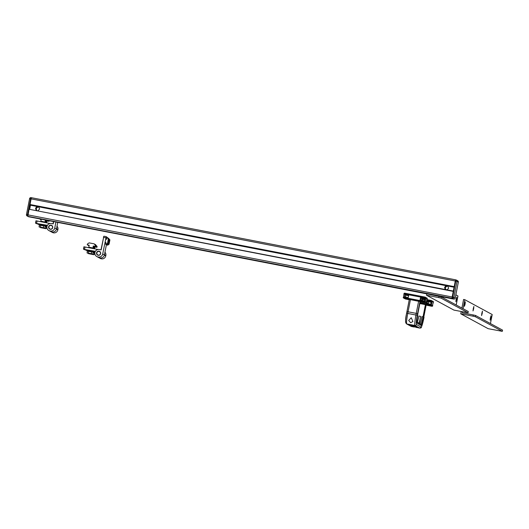 <?xml version="1.0" encoding="UTF-8"?>
<svg xmlns="http://www.w3.org/2000/svg" width="529" height="529" viewBox="0 0 529 529"><rect width="100%" height="100%" fill="white"/><g stroke="black" fill="none" stroke-linecap="round" stroke-linejoin="round"><path stroke-width="0.79" d="M456.15 299.308L456.758 297.159L456.527 299.513L455.886 301.656L456.15 299.308M441.007 298.105L438.786 297.615L439.03 296.385L441.246 296.875L441.007 298.105L468.059 312.778L468.304 311.548L441.246 296.875M439.03 296.385L428.014 294.111M426.784 293.873L426.519 295.242L438.786 297.615M426.519 295.242L453.915 310.1L468.059 312.778M455.866 294.845L457.962 295.982L456.196 304.982M445.438 289.191L446.469 289.747M39.457 227.086L44.76 228.111L39.06 226.895L43.438 227.662L43.788 225.896L39.457 225.169L38.815 224.607L46.215 226.081M46.4 225.493L39.166 223.998L38.815 224.607M46.393 225.447L45.911 225.308M44.919 228.111L45.547 226.313L43.788 225.896M43.08 221.578L40.845 221.274L41.249 219.231M40.482 227.642L45.785 228.68L40.482 227.642L44.489 228.098M55.915 222.074L54.745 228.025A3.763 3.749 118.5 0 1 50.341 231.008L49.931 230.928A3.763 3.749 118.5 0 1 46.975 226.524L45.792 226.247M45.944 228.673L46.572 226.868L45.441 226.835M46.975 226.524A3.763 3.749 118.5 0 1 51.379 223.542L53.217 223.899L53.667 221.638M49.726 229.11A2.09 2.083 118.5 0 1 51.194 225.255A2.09 2.083 118.5 0 1 51.723 225.433M52.702 227.629A2.09 2.083 -61.5 0 0 51.055 225.182A2.09 2.083 -61.5 0 0 49.66 229.07A2.09 2.083 -61.5 0 0 52.702 227.629M50.367 229.103A1.865 1.858 118.5 0 1 48.899 226.921A1.865 1.858 118.5 0 1 51.082 225.44A1.865 1.858 118.5 0 1 52.55 227.622A1.865 1.858 118.5 0 1 50.367 229.103M38.842 224.455L35.681 223.291L35.952 220.785L50.182 223.502M37.083 220.97L36.62 223.443L35.681 223.284L47.438 225.314M57.74 222.425L56.458 228.958A3.763 3.749 118.5 0 1 52.054 231.933L49.931 230.928M57 226.174A3.763 3.749 118.5 0 1 57.912 229.434L57.833 229.844A3.763 3.749 118.5 0 1 52.351 232.436L48.86 230.545M53.475 221.598L53.032 223.86M46.354 225.724L46.936 225.863M36.62 223.443L47.326 225.513M48.377 220.613L48.311 220.943L46.367 220.567L45.963 222.623L44.833 222.405M41.183 219.568L40.356 219.284M46.367 220.567L47.048 220.943L46.684 222.828M47.048 220.943L48.992 221.314L49.104 220.752M40.33 219.403L41.136 219.793M48.311 220.943L48.992 221.314M44.469 228.217L46.228 228.64M41.586 221.545L42.492 221.591M45.335 220.024L44.939 222.061L43.266 221.737L44.872 222.193M43.451 221.836L43.054 221.558M42.538 221.585L42.889 221.466M45.375 220.031L46.023 220.381L45.62 222.438L44.853 222.286M45.62 222.438L44.939 222.061M40.845 221.274L41.566 221.651M46.023 220.381L48.007 220.54M39.338 218.861L41.202 219.449M47.312 220.408L47.967 220.758M40.72 225.301L40.369 227.067M43.438 227.662L45.196 228.078M39.06 226.895L39.404 225.123M409.327 299.414L406.933 311.614L408.057 311.793L407.74 313.446L406.649 313.102L409.32 299.407L420.211 301.616M419.847 303.501L422.433 304.056L419.834 303.553M408.672 320.475L411.245 317.731L412.937 321.506L410.663 322.71L408.672 320.475M412.805 300.049L416.277 300.723M411.529 326.505L406.741 323.913L411.529 326.499A11.711 1.038 101 0 0 411.542 326.505L411.145 326.367A1.256 1.25 118.5 0 0 411.502 326.492A11.711 1.038 101 0 0 411.529 326.505L413.334 326.849L408.54 324.257L413.301 326.843M416.819 320.164L417.672 315.8A6.817 0.608 -79 0 1 416.945 319.099M417.255 322.207A6.817 0.608 101 0 0 418.902 316.038L420.661 316.382A7.082 0.628 -79 0 1 418.756 323.021M422.433 304.056L425.422 304.664L423.028 316.864L421.917 316.64A7.466 0.661 -79 0 1 419.874 323.629L416.693 321.903M419.299 323.318L420.661 316.382M414.63 325.328L413.883 325.295L417.903 327.729M419.656 328.073L414.895 325.487L419.682 328.079A11.711 1.038 101 0 0 419.709 328.086A11.711 1.038 101 0 0 419.742 328.086M419.629 328.059L418.604 327.861M412.858 324.985L417.903 327.735M411.079 324.641L417.857 327.716M412.111 324.958L413.136 325.156M416.885 327.537L416.105 327.385L416.885 327.537M411.344 324.799L416.105 327.385L409.572 324.462L414.352 327.048M410.339 324.614L411.364 324.813M414.313 327.028L413.288 326.829M408.56 324.27L409.307 324.297M406.788 323.927L407.813 324.125M411.145 326.367L406.384 323.781A1.256 1.25 118.5 0 0 406.741 323.913A11.711 1.038 101 0 1 407.74 313.446L415.946 315.033M425.422 304.664L426.434 304.988M418.631 301.18L416.237 313.38L417.566 313.671L417.282 315.158A10.454 0.932 101 0 0 416.389 324.502L421.15 327.081A10.454 0.932 101 0 0 423.742 318.663L424.04 317.188M432.094 301.583L426.771 300.412L432.094 301.583L431.446 304.869L426.129 303.692L426.301 302.826M426.771 300.412L426.434 302.145M428.497 301.874L428.159 303.593M419.874 303.355L430.368 305.405L431.975 306.278L426.394 305.213L431.413 306.185L432.715 305.782L432.444 305.405L433.436 302.092L433.059 302.251M431.142 302.085L428.173 301.808L427.716 303.507M427.181 300.637L426.566 303.778M428.424 301.861L428.087 303.58M426.387 302.747L426.387 303.474L426.685 303.183L430.692 304.38L431.208 301.755L427.042 301.365L426.777 300.776L426.5 302.185M428.708 303.699L429.561 304.162M429.105 301.649L430.103 302.185M421.018 297.291L425.924 298.244L425.283 301.523L419.966 300.353L420.608 297.067L421.018 297.291L420.403 300.432M425.924 298.244L420.608 297.067M426.546 302.443L425.25 302.839L420.165 301.854L425.812 302.932L423.537 301.914L423.603 301.266L403.25 297.358L408.104 298.052L408.745 294.772L403.938 293.873L403.627 297.199M422.327 298.528L421.99 300.247M425.812 302.932A0.628 0.622 -61.5 0 0 426.546 302.436L426.275 302.066L427.273 298.746L426.896 298.911M424.979 298.746L422.003 298.468L421.553 300.161M422.254 298.515L421.917 300.234M420.694 297.794L420.099 300.062L424.529 301.034L425.045 298.409L420.548 297.767M404.249 294.045L408.719 294.911M408.533 295.856L405.002 294.534L404.487 297.159L408.196 297.576M407.132 295.288L405.994 295.07L405.545 297.364M408.6 295.526L406.993 295.215M405.002 294.534L405.994 295.07M422.539 300.353L423.398 300.816M422.942 298.303L423.934 298.839M87.404 253.087L92.707 254.118L87.034 252.908L91.385 253.669L91.735 251.897L87.404 251.176L86.763 250.614L94.162 252.082M86.776 250.62L86.895 250.005M94.347 251.493L86.882 249.999M93.858 251.308L94.334 251.467M92.866 254.118L93.494 252.313L91.735 251.897M91.028 247.585L88.793 247.274L89.196 245.225L87.252 244.848L87.411 244.028L89.13 242.871L94.241 243.856L95.392 245.568L95.227 246.395L93.283 246.018L92.886 248.068L91.001 247.559M88.429 253.649L93.732 254.687L88.429 253.649L92.436 254.105M106.21 236.648L103.962 236.212L106.217 236.648L102.692 254.032A3.763 3.749 118.5 0 1 98.288 257.008L97.878 256.929A3.763 3.749 118.5 0 1 94.922 252.525L93.739 252.247M93.891 254.674L94.519 252.875L93.388 252.842M94.922 252.525A3.763 3.749 118.5 0 1 99.326 249.543L101.165 249.9L103.624 237.389L100.979 249.867M97.673 255.11A2.09 2.083 118.5 0 1 99.141 251.262A2.09 2.083 118.5 0 1 99.67 251.44M100.649 253.636A2.09 2.083 -61.5 0 0 99.002 251.189A2.09 2.083 -61.5 0 0 97.607 255.077A2.09 2.083 -61.5 0 0 100.649 253.636M108.141 241.323L107.989 242.712L108.141 241.323M108.028 242.672L108.524 240.106M109.166 241.879L109.014 243.267L109.166 241.879M109.053 243.234L109.556 240.662M98.308 255.104A1.865 1.858 118.5 0 1 96.847 252.922A1.865 1.858 118.5 0 1 99.029 251.44A1.865 1.858 118.5 0 1 100.497 253.629A1.865 1.858 118.5 0 1 98.308 255.104M86.789 250.462L83.622 249.291L83.899 246.785L98.13 249.509M85.03 246.97L84.567 249.443L83.622 249.291L95.385 251.321M108.379 238.156L109.913 239.921L109.067 244.233L108.518 243.935L109.364 239.624L108.028 238.09M109.913 239.921L109.364 239.624M109.067 244.233L107.599 245.225L107.05 244.927L108.518 243.935M107.599 245.225L107.05 244.927M107.347 237.6L108.881 239.366L108.042 243.677L107.493 243.38L108.333 239.068L107.347 237.6L106.944 237.521L106.6 239.267L105.78 239.108L105.139 242.388L105.952 242.547L105.615 244.292L107.493 243.38M108.881 239.366L108.333 239.068M108.042 243.677L106.567 244.669L106.025 244.372M106.567 244.669L105.615 244.292M105.919 242.732L105.139 242.388M106.428 244.643L104.405 254.958A3.763 3.749 118.5 0 1 100.001 257.94L97.878 256.929M107.731 237.805L106.217 236.648M104.947 252.181A3.763 3.749 118.5 0 1 105.86 255.434L105.774 255.844A3.763 3.749 118.5 0 1 100.298 258.443L96.807 256.545M103.935 236.232L103.433 237.356M103.71 236.377L103.624 237.389L105.873 237.825M94.301 251.731L94.883 251.87M84.567 249.443L95.273 251.52M95.015 244.365L96.417 246.13L96.258 246.95L94.314 246.574L93.911 248.623L92.78 248.405M89.13 245.568L88.303 245.291M94.314 246.574L94.995 246.944L94.625 248.828M94.995 246.944L96.939 247.321L97.105 246.501L95.266 244.418M88.277 245.403L89.084 245.8M97.105 246.501L96.417 246.13M96.258 246.95L96.939 247.321M92.416 254.224L94.175 254.641M89.533 247.552L90.439 247.592M91.239 247.751L92.82 248.194M90.485 247.592L90.836 247.466M93.283 246.018L93.97 246.388L93.567 248.438L92.8 248.293M93.567 248.438L92.886 248.068M88.793 247.274L89.513 247.651M93.97 246.388L95.914 246.765L96.073 245.945L94.241 243.856M87.252 244.848L89.15 245.456M96.073 245.945L95.392 245.568M95.227 246.395L95.914 246.765M87.351 251.13L87.067 252.922M88.667 251.301L88.317 253.074M91.385 253.669L93.144 254.085M490.396 317.883L491.005 315.734L490.773 318.088L490.132 320.23L490.396 317.883M481.84 313.241L482.441 311.092L482.217 313.446L481.569 315.588L481.84 313.241M473.276 308.599L473.878 306.45L473.653 308.804L473.012 310.946L473.276 308.599M464.713 303.957L465.322 301.801L465.09 304.155L464.449 306.304L464.713 303.957M475.254 316.679L473.038 316.19L473.276 314.96L475.492 315.449L475.254 316.679L502.305 331.352L502.55 330.122L475.492 315.449M473.276 314.96L462.234 312.824L462.445 311.753M463.04 308.698L464.812 299.692L463.583 299.454L461.89 308.076M461.215 311.515L460.766 313.816L473.038 316.19M460.766 313.816L488.161 328.674L502.305 331.352M464.812 299.692L492.208 314.55L490.443 323.556M29.756 207.342L30.074 206.998M30.001 207.388L30.08 206.978M29.889 205.523L30.503 205.054M38.696 206.872L36.594 206.965M36.792 206.859L35.754 207.976M35.807 207.837L35.641 208.71M36.594 210.397L35.608 208.228L37.619 206.601L38.643 206.846L39.615 209.008L37.989 210.661M38.855 206.978L38.062 206.839L36.157 208.525L36.759 210.423M35.648 208.856L36.051 208.935L36.223 208.062L35.8 207.983M36.17 208.201L37.116 207.031M36.937 207.15L38.802 206.945M447.884 286.169L447.091 286.03L445.193 287.716L445.795 289.614M444.684 288.047L445.081 288.126L445.253 287.254L444.829 287.174M445.206 287.392L446.152 286.222M445.967 286.341L447.838 286.136M447.726 286.063L445.63 286.156M445.828 286.05L444.79 287.168M444.843 287.029L444.671 287.902M445.63 289.588L444.644 287.419L446.655 285.792L447.673 286.037L448.652 288.199L447.025 289.852M35.946 209.663L36.375 210.02M36.448 210.264L36.17 209.702M35.774 208.042L36.151 208.122M36.21 207.269L36.633 207.348M35.853 209.544L36.62 210.397M37.883 206.66L38.438 206.766M446.919 285.852L447.474 285.958M37.764 206.654L38.551 206.806L37.764 206.654M446.8 285.845L447.587 285.997L446.8 285.845M445.068 289.026L445.656 289.588M454.113 286.969L30.001 204.862L454.107 287.022M30.51 205.007L29.723 209.061M444.671 287.756L445.206 289.211M445.735 289.608L445.405 289.211M445.53 289.383L445.087 287.981M38.485 206.766L446.655 285.792M444.677 287.948L445.048 288.021M444.81 287.234L445.187 287.313M445.239 286.46L445.669 286.539M36.501 210.192L36.051 208.79M35.641 208.565L36.177 210.02M35.641 208.757L36.012 208.829M447.521 285.958L454.067 287.227M30.484 205.219L37.619 206.601M26.45 214.589A1.256 1.256 0 0 0 27.085 215.931L27.085 215.931A1.256 1.25 -61.5 0 0 27.356 216.044L27.495 214.754L26.45 214.589L29.584 198.653L26.45 214.589A1.256 1.25 -61.5 0 0 27.085 215.931L28.414 216.652A1.256 1.25 -61.5 0 0 28.685 216.764L453.346 299.017L28.308 216.427L452.48 298.548L452.011 298.29L452.15 297.007L455.29 280.998L31.118 198.884L30.014 204.505L454.186 286.625M30.001 204.862L29.082 209.259L453.247 291.386M29.082 209.259L27.839 216.169L27.977 214.886L452.652 297.073L452.513 298.356L453.849 299.077A1.256 1.256 0 0 0 455.231 298.072L455.231 298.072A1.256 1.25 118.5 0 1 453.842 299.077L452.48 298.548M29.135 209.272L453.313 291.076M30.067 204.531L454.18 286.639M31.118 198.884L31.462 197.707L31.118 198.884L30.622 198.818L30.96 197.648L31.456 197.707L30.96 197.648A1.256 1.256 0 0 0 29.578 198.653L30.622 198.818L27.495 214.754L27.977 214.886M37.784 206.865L39.014 207.103M446.82 286.057L448.043 286.295M37.949 206.846L38.928 207.037M446.979 286.037L447.964 286.229M28.731 216.506L452.877 298.759M28.308 216.427L452.513 298.356A1.256 1.25 118.5 0 0 453.895 297.344L452.652 297.073L455.78 281.13L457.023 281.408A1.256 1.25 -61.5 0 0 456.395 280.066L456.395 280.066A1.256 1.25 -61.5 0 0 456.124 279.96L455.78 281.13L455.29 280.998L455.628 279.828L31.462 197.707L455.628 279.828M458.352 282.129L458.352 282.136A1.256 1.25 -61.5 0 0 457.724 280.787L457.724 280.787A1.256 1.256 0 0 1 458.359 282.136L457.023 281.408L453.895 297.344L455.224 298.072L458.352 282.129L455.231 298.072M30.021 204.868L29.214 208.968M29.584 198.646A1.256 1.25 118.5 0 1 30.953 197.648M29.875 206.958L29.803 207.348M54.745 228.025L56.458 228.958M50.341 231.008L52.054 231.933M56.431 229.083L57.833 229.844M56.51 228.673L57.912 229.434M406.384 323.781C405.24 322.406 405.326 318.848 406.642 313.115L406.927 311.607M405.756 322.445A10.454 0.932 -79 0 1 406.642 313.122M413.863 325.289L413.123 325.143M417.884 327.729L418.624 327.874M426.182 304.843L423.789 317.05L423.028 316.864A7.942 0.708 -79 0 1 420.846 324.31A10.454 10.415 -61.5 0 0 419.874 323.629M423.789 317.05A9.059 0.807 101 0 1 421.302 325.533A1.256 1.25 -61.5 0 0 420.846 324.31L416.693 322.055M417.282 315.158L415.926 315.026L416.237 313.38L408.057 311.793L410.451 299.593M415.926 315.026A11.711 1.038 101 0 0 414.921 325.494A1.256 1.25 118.5 0 0 416.389 324.502M421.302 325.533L416.819 323.1A1.256 1.25 -61.5 0 0 416.7 322.287M417.817 313.809L420.218 301.609L417.817 313.809A9.059 0.807 101 0 0 416.819 323.1M419.96 301.47L417.566 313.671M421.15 327.081A1.256 1.25 118.5 0 1 419.682 328.079C421.924 326.214 420.059 332.258 423.742 318.683L423.736 318.696M423.742 318.663A12.127 1.078 101 0 0 424.04 317.182M422.294 298.713L424.886 299.216L422.294 298.713M426.645 300.174L430.494 300.922L430.666 300.333L426.764 299.573L431.333 300.479A0.628 0.622 118.5 0 1 431.823 301.213L431.783 301.418M429.7 305.253L429.773 304.611L420 302.72M432.715 305.782L429.812 304.406M431.975 306.278A0.628 0.622 -61.5 0 0 432.709 305.775L432.748 305.57M430.368 305.405A0.628 0.622 -61.5 0 0 431.102 304.902L431.142 304.697M430.666 300.333L433.119 301.418A0.628 0.622 118.5 0 1 433.436 302.085L431.823 301.213L430.454 301.127M422.175 299.308L424.774 299.811M433.119 301.418L433.43 302.092M426.678 301.292L428.034 301.9M426.321 303.117L427.022 303.375M428.675 303.871L429.012 304.056M429.277 301.378L430.275 301.92M429.145 301.47L430.137 302.013M427.181 301.272L428.173 301.808M427.055 301.246L426.698 301.173M403.938 293.873L403.977 293.668A0.628 0.622 -61.5 0 1 404.718 293.178L425.164 297.133A0.628 0.622 118.5 0 1 425.66 297.867L425.62 298.072M423.537 301.914L403.746 298.098L405.359 298.971L409.254 299.745L406.021 299.116M404.308 298.191L404.421 297.344M403.25 297.358L403.567 298.032A0.628 0.622 118.5 0 1 403.257 297.364L403.296 297.159M403.746 298.098A0.628 0.622 118.5 0 1 403.567 298.032L406.027 299.116M426.592 302.231L423.643 301.061M424.198 302.059A0.628 0.622 -61.5 0 0 424.932 301.563L424.972 301.358M403.944 293.873L424.291 297.781M424.331 297.576L427.267 298.746A0.628 0.622 118.5 0 0 426.956 298.072L424.503 296.987L424.331 297.576M403.977 293.668L405.274 293.264L405.062 294.058M420.509 297.953L421.871 298.561M420.152 299.771L420.859 300.029M422.506 300.525L422.85 300.71M423.114 298.039L424.106 298.574M422.975 298.131L423.974 298.667M421.011 297.926L422.003 298.468M420.886 297.9L420.535 297.834M102.692 254.032L104.405 254.958M98.288 257.008L100.001 257.94M104.378 255.084L105.774 255.844M104.458 254.68L105.86 255.434M83.906 246.792L83.463 249.04M453.346 299.017L453.842 299.077M29.174 216.897L27.839 216.169M46.407 225.46L46.288 226.075L45.54 226.333M35.516 223.04L35.952 220.785M46.572 226.888L46.936 226.762M416.349 321.87L416.713 322.392L417.824 313.816M426.956 298.072L427.273 298.746M424.503 296.987L405.274 293.264M94.354 251.46L94.235 252.075L93.488 252.333M94.519 252.888L94.883 252.763M456.124 279.96A1.256 1.256 0 0 1 456.395 280.066L457.724 280.787"/></g></svg>
